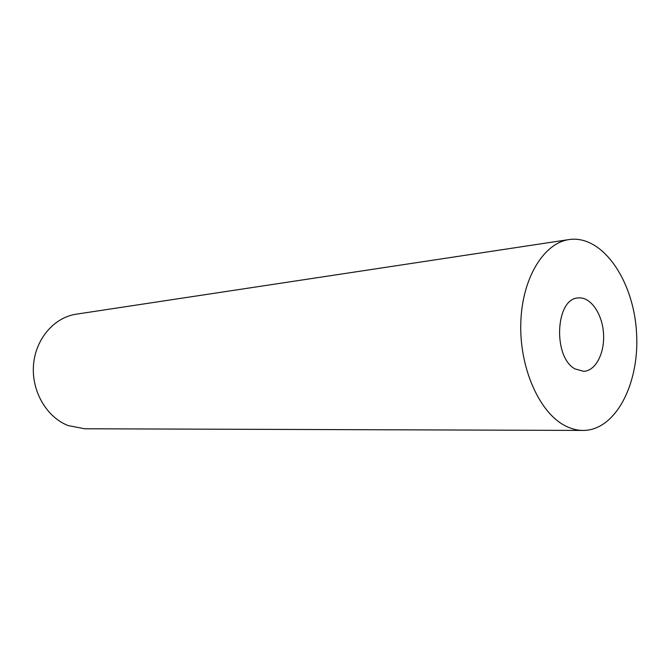 <?xml version="1.0" encoding="UTF-8"?>
<svg xmlns="http://www.w3.org/2000/svg" width="670" height="670" viewBox="0 0 670 670"><rect width="100%" height="100%" fill="white"/><g stroke="black" fill="none" stroke-linecap="round" stroke-linejoin="round"><path stroke-width="1" d="M583.126 430.433L84.705 428.775L68.139 425.559C46.632 417.234 31.423 391.238 33.5 365.133C35.451 339.012 54.178 317.362 76.271 314.171L569.081 239.567C601.92 234.667 632.924 279.315 636.391 330.561C640.461 381.766 616.333 430.475 583.126 430.433C576.669 430.408 570.254 428.616 563.889 425.073C538.563 411.196 519.267 366.691 520.808 322.438C522.181 278.134 543.755 243.042 569.081 239.567M575.019 368.91C552.557 357.127 555.48 298.116 578.277 297.949C590.387 296.609 602.129 313.309 603.477 332.982C605.018 352.646 595.848 370.887 583.679 371.339L575.019 368.91"/></g></svg>
